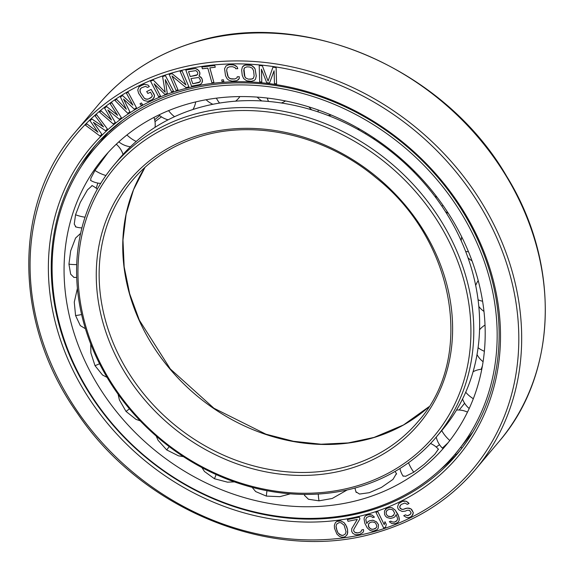 <?xml version="1.0" encoding="UTF-8"?>
<svg xmlns="http://www.w3.org/2000/svg" width="574" height="574" viewBox="0 0 574 574"><rect width="100%" height="100%" fill="white"/><g stroke="black" fill="none" stroke-linecap="round" stroke-linejoin="round"><path stroke-width="0.86" d="M118.072 394.195L119.392 399.891L126.043 411.443L135.959 419.35L140.257 420.871M396.412 473.593L393.011 479.376L381.409 487.434L369.233 492.7L359.518 494.049L355.988 491.818M364.332 498.505A223.58 190.841 40.2 0 1 112.669 406.744A223.58 190.841 40.2 0 1 103.736 157.498A223.58 190.841 40.2 0 1 184.921 104.827A223.58 190.841 -139.8 0 1 436.592 196.588A223.58 190.841 -139.8 0 1 445.524 445.833A223.58 190.841 -139.8 0 1 364.332 498.505M96.245 188.25A223.58 190.841 40.2 0 1 97.867 183.077M116.436 144.39A223.58 190.841 40.2 0 1 116.974 143.565M304.457 494.508L304.514 495.333L308.46 499.258L319.029 500.837L332.224 498.469L347.134 489.966M252.129 487.319L255.674 491.581L266.35 496.094L279.825 496.675L290.379 493.819M201.89 467.545L204.473 471.498L214.497 478.766L227.483 482.16L234.472 481.887M156.193 436.046L158.08 440.287L166.725 449.944L178.507 455.835L183.45 456.646M90.742 344.048L90.864 352.859L95.011 365.681L102.524 375.009L107.058 377.369M77.397 288.492L74.268 302.139L75.567 315.535L80.288 325.594L85.411 328.73M80.561 233.431L75.567 238.059L70.659 250.924L68.937 264.148L70.667 274.2L73.938 277.393L74.591 277.407M92.163 185.653L87.442 189.908L80.267 202.435L75.546 214.755L74.254 224.075L75.919 226.931M108.17 152.454L94.968 170.456L90.821 178.349L90.742 180.48M436.175 447.002A223.58 190.841 -139.8 0 0 439.526 444.699M447.985 442.841L442.367 448.115M402.977 475.939L405.631 476.291L413.797 472.194L424.272 464.258L434.855 454.163L438.371 449.162M455.239 454.034A236.294 201.689 -139.8 0 1 369.434 509.698A236.294 201.689 40.2 0 1 103.456 412.713A236.294 201.689 40.2 0 1 94.021 149.297A236.294 201.689 40.2 0 1 179.82 93.634A236.294 201.689 -139.8 0 1 445.797 190.618A236.294 201.689 -139.8 0 1 455.239 454.034L472.933 432.014M122.061 120.648L109.125 131.833L110.115 130.47M389.323 521.737L391.791 523.545L395.558 523.617L398.126 522.182L399.109 520.589L399.325 518.896L398.083 514.605L395.264 510.15L392.121 507.825L390.055 507.459L386.826 508.363L384.48 510.917L384.573 514.476L385.47 516.112L386.976 517.504L390.499 518.473L393.728 517.569L395.07 516.629L396.182 514.577L397.552 518.422L397.481 519.649L396.189 521.371L394.367 522.096L391.999 521.852L390.851 521.12L389.323 521.737M370.747 513.213A240.032 204.882 40.2 0 1 69.892 363.701A240.032 204.882 40.2 0 1 178.134 90.563A240.032 204.882 -139.8 0 1 478.981 240.076A240.032 204.882 -139.8 0 1 370.747 513.213M97.903 132.163L86.818 123.848L85.426 125.168L99.991 136.052L101.849 134.287L93.462 122.355M101.849 134.287L93.411 122.319L105.559 130.764L107.41 129.007L96.554 114.606L95.148 115.941L103.507 126.933L91.905 119.026L90.046 120.784L97.939 132.214L86.803 123.862L85.411 125.182M103.471 126.883L91.919 119.005L90.046 120.784M412.154 515.696L413.302 512.618L410.891 508.808L407.339 508.076L402.84 509.475L400.379 508.614L399.777 507.66L399.755 506.419L401.204 504.453L404.907 503.025L407.282 504.352L409.032 503.477L407.949 502.343L406.069 501.188L402.345 501.367L398.751 503.57L397.603 506.655L397.825 508.212L398.83 509.798L402.187 511.47L405.416 511.118L407.174 510.243L409.527 510.329L411.135 512.862L409.994 514.67L407.167 515.66L405.481 514.828L403.716 515.71L406.292 517.353L408.064 517.726L409.728 517.317L411.185 516.593L412.921 514.476L413.287 512.632L411.974 509.949L410.876 508.822L408.918 508.119L405.976 508.327L402.855 509.461L401.578 509.26L399.791 507.646L400.243 505.335M384.228 524.65L377.843 511.685L375.948 512.345L383.654 527.98L385.534 527.334L386.28 524.349L384.967 521.687L384.221 524.672L377.828 511.699L375.948 512.345M395.07 516.629L396.189 514.584M396.928 520.668L394.36 522.11L391.985 521.866L390.837 521.135L389.316 521.752M398.126 522.182L399.124 520.568L399.023 517.031L395.249 510.164L392.107 507.839L390.04 507.473L386.811 508.377L385.463 509.325M111.492 120.002L101.038 110.882L99.517 112.059L113.25 123.998L115.295 122.413L107.883 109.978M115.281 122.427L107.84 109.95L119.342 119.284L121.387 117.699L111.708 102.631L110.186 103.815L117.62 115.338L106.613 106.577L104.583 108.149L111.521 120.059L101.031 110.897L99.503 112.073M117.584 115.288L106.628 106.563L104.583 108.149M129.918 111.923L123.532 99.022L134.302 109.182L136.497 107.812L128.081 92.184L126.438 93.21L132.917 105.164L122.599 95.607L120.404 96.977L126.337 109.268L116.565 99.374L114.922 100.4L127.722 113.293L129.925 111.908L123.568 99.058M136.504 107.797L128.095 92.17L126.438 93.21M132.888 105.107L122.606 95.593L120.404 96.977M126.309 109.218L116.579 99.359L114.922 100.4M142.481 104.533L141.441 102.961L139.999 103.751L141.053 105.307L142.481 104.533L141.426 102.976L139.999 103.751M153.373 98.685L154.571 95.628L151.127 89.422L146.693 91.546L147.87 93.462L150.524 92.199L152.39 95.851L150.933 97.781L148.279 99.044L145.624 99.072L144.447 98.398L140.415 92.464L139.92 89.809L141.383 87.879L145.416 86.373L147.575 87.406L149.348 86.559L148.07 85.103L144.54 84.299L142.869 84.679L138.937 86.975L137.746 90.032L138.635 93.325L142.861 99.575L144.232 100.572L147.776 101.361L152.096 99.711L154.162 97.487L154.557 95.643L154.062 94.229L151.113 89.436L146.693 91.546M149.348 86.559L148.085 85.088L144.533 84.313L140.207 85.964L138.93 86.99M165.176 92.206L153.337 80.102L150.539 81.149L158.618 96.654L160.476 95.966L154.119 83.761L164.81 94.351L167.278 93.426L165.276 79.65M167.292 93.411L165.255 79.607L171.612 91.811L173.477 91.108L165.405 75.603L162.607 76.658L165.183 92.242L153.323 80.116L150.539 81.149M160.476 95.966L154.155 83.797M185.933 84.93L172.085 73.644L169.187 74.441L176.024 90.355L177.969 89.809L172.006 75.976M177.962 89.824L171.978 75.955L186.005 87.6L188.918 86.789L182.058 70.889L180.128 71.42L185.947 84.966L172.071 73.659L169.172 74.455M201.015 83.983L201.991 82.678L202.45 80.023L201.144 77.339L198.877 75.94L199.436 75.452L199.91 72.79L198.726 70.444L195.555 68.493L185.811 70.035L191.529 86.2L199.479 84.651L201.015 83.983L201.976 82.692L202.5 81.106L201.854 78.294L198.898 75.926M215.257 67.223L214.784 65.472L201.89 67.036L202.378 68.772L207.802 68.119L211.899 82.728L213.93 82.484L209.833 67.876L215.257 67.223L214.769 65.486L201.89 67.036M213.93 82.484L209.854 67.876M223.831 81.573L223.437 79.808L221.708 79.951L222.116 81.695L223.831 81.573L223.422 79.822L221.708 79.951M239.279 78.48L239.301 76.722L237.22 76.78L237.062 77.849L234.845 78.954L230.274 78.724L228.215 77.016L226.637 70.372L227.211 67.904L229.435 66.792L232.549 66.713L235.168 67.696L235.713 68.737L237.787 68.686L237.119 66.943L235.483 65.565L232.169 64.597L229.055 64.675L226.134 65.809L224.563 68.686L225.517 75.696L227.146 78.817L228.789 80.181L232.104 81.149L236.89 80.669L239.279 78.48L239.286 76.737L237.213 76.794M237.787 68.686L237.127 66.928L233.955 64.912L229.04 64.697L226.12 65.823M255.552 79.09L256.241 76.005L255.114 68.995L254.26 67.56L251.225 65.336L244.933 65.027L242.364 67L241.654 70.114L242.242 75.359L243.641 78.559L246.677 80.79L251.261 81.343L254.296 80.439L255.545 79.104L256.255 75.99L255.129 68.98L252.711 66.082L249.432 64.905L246.633 64.776L243.598 65.68L242.357 67.015M276.575 83.883L276.123 67.545L272.951 67.151L268.08 81.099L262.383 65.852L259.211 65.458L259.678 81.788L261.794 82.053L261.421 69.196L266.723 82.663L269.536 83.015L274.092 70.767L274.465 83.625L276.575 83.883L276.108 67.56L272.937 67.165M268.087 81.078L262.39 65.838L259.211 65.458M261.794 82.053L261.435 69.232M269.536 83.015L274.099 70.789M374.435 517.131L372.131 515.115L368.329 514.67L365.588 515.832L364.411 517.31L364.045 518.932L364.856 523.258L367.245 527.901L370.18 530.484L372.232 531.043L373.983 530.928L377.046 529.68L378.209 528.209L378.496 524.701L376.522 521.845L372.921 520.209L369.563 520.776L368.099 521.572L366.757 523.481L365.781 519.57L366.643 517.439L369.376 516.284L371.744 516.751L372.835 517.583L374.435 517.131L372.117 515.129L370.072 514.569L367.03 515.05L365.573 515.847M377.046 529.68L378.223 528.195L378.481 524.715L376.508 521.859L372.906 520.223L369.548 520.79L368.092 521.587M366.764 523.466L365.767 519.585L366.635 517.439M360.802 531.955L357.954 532.909L356.174 532.909L354.933 532.421L353.649 530.842L353.806 529.336L359.927 518.846L359.302 517.131L347.399 519.599L348.031 521.314L357.272 519.405L351.769 528.661L351.654 531.266L352.737 533.26L354.56 534.358L356.131 534.774L359.554 534.437L362.811 532.658L363.629 531.007L363.464 529.572L361.814 529.91L360.788 531.969L357.939 532.923L354.926 532.435L353.634 530.857L353.799 529.35L359.912 518.86L359.288 517.145L347.399 519.599M362.811 532.658L363.643 530.993L363.471 529.558L361.814 529.91M346.739 535.298L347.715 532.636L347.579 529.773L346.674 526.631L344.099 522.649L340.784 520.919L338.66 520.848L336.73 521.465L335.338 522.742L334.362 525.397L334.498 528.267L336.909 534.078L339.306 536.288L341.3 537.099L343.431 537.178L345.354 536.561L347.449 534.121L347.586 529.759L345.813 524.959L344.084 522.663L340.777 520.934L336.723 521.479L335.338 522.742M197.406 74.749L190.245 76.514L188.545 71.707M199.96 81.974L192.799 83.739L190.977 78.588L198.374 77.512L199.278 78.071L200.34 80.073L200.376 81.164L199.085 82.52L192.785 83.754L190.963 78.595M253.371 78.301L251.046 79.234L248.241 79.104L245.672 77.942L244.861 76.859L243.964 68.815L244.538 67.804L246.87 66.871L249.668 67L252.237 68.163L253.557 70.659L254.146 75.912L253.364 78.308L252.395 78.961L248.233 79.119L245.665 77.956L244.337 75.459L243.756 70.207L244.531 67.811M393.872 515.108L391.009 516.657L387.658 516.026L386.288 514.175L386.123 511.843L387.407 510.135L389.538 509.274L391.906 509.518L393.061 510.25L394.675 513.192L393.133 515.811L390.994 516.672L388.641 516.421L387.672 516.012L386.273 514.189L386.115 511.857L386.668 510.831M368.716 527.09L368.494 524.119L369.965 522.57L372.21 521.938L374.585 522.405L375.669 523.237L376.853 525.935L376.652 527.133L375.174 528.69L372.935 529.314L370.567 528.848L368.408 526.43L368.486 524.134L369.154 523.179M375.992 528.066L372.921 529.328L371.809 529.264L370.553 528.862L368.702 527.104M345.318 534.035L342.936 535.427L341.143 535.305L337.964 532.844L337.017 530.807L336.034 526.243L336.766 523.983L339.155 522.598L340.942 522.72L344.12 525.181L346.057 531.775L345.318 534.042L342.922 535.442L339.916 534.76L337.95 532.859L336.292 528.389L336.02 526.258L336.759 523.997M370.596 510.343A237.794 202.966 40.2 0 1 102.94 412.749A237.794 202.966 40.2 0 1 93.44 147.669A237.794 202.966 40.2 0 1 179.784 91.646A237.794 202.966 -139.8 0 1 447.447 189.241A237.794 202.966 -139.8 0 1 456.947 454.328A237.794 202.966 -139.8 0 1 370.596 510.343M440.732 469.238A237.794 202.966 -139.8 0 0 459.824 450.82M81.472 166.159A237.794 202.966 40.2 0 1 96.41 144.239M107.424 128.992L96.54 114.621L95.148 115.941M121.372 117.713L111.693 102.646L110.172 103.829M151.902 96.913L148.264 99.058L146.887 99.302L144.433 98.412L140.4 92.479L139.912 91.065L140.4 88.762M173.47 91.123L165.391 75.617L162.607 76.658M188.903 86.803L182.051 70.903L180.114 71.434M199.422 75.467L199.931 73.903L199.408 71.427L197.226 69.275L195.54 68.507L185.811 70.035M188.523 71.714L195.935 70.631L197.542 72.159L197.815 73.946L196.523 75.302L190.231 76.529L188.523 71.714M238.153 79.922L239.265 78.495M237.062 77.849L234.831 78.968L231.717 79.047L229.091 78.064L227.598 75.639L226.622 70.387L227.204 67.911M410.654 513.938L408.229 515.56L407.153 515.674L405.474 514.842L403.716 515.71M409.047 503.463L406.062 501.202L403.996 500.98L402.338 501.382L398.736 503.592M385.549 527.319L386.266 524.363L384.953 521.701M442.224 430.034A210.873 179.992 -139.8 0 0 433.801 194.959A210.873 179.992 -139.8 0 0 196.437 108.407A210.873 179.992 40.2 0 0 119.866 158.087L114.018 165.025A210.873 179.992 40.2 0 1 190.59 115.345A210.873 179.992 -139.8 0 1 427.946 201.89A210.873 179.992 -139.8 0 1 436.369 436.965L442.224 430.034M114.018 165.025A210.873 179.992 40.2 0 0 122.441 400.1A210.873 179.992 40.2 0 0 359.798 486.644A210.873 179.992 -139.8 0 0 436.369 436.965M155.002 121.659A210.873 179.992 40.2 0 1 161.488 116.874M481.191 369.283A210.873 179.992 -139.8 0 0 482.44 365.781M459.114 410.008L459.982 408.975A210.873 179.992 -139.8 0 0 464.603 403.228M154.664 119.794A210.873 179.992 40.2 0 1 159.737 115.596M358.147 485.561A208.627 178.076 -139.8 0 0 452.219 248.162A208.627 178.076 -139.8 0 0 190.733 118.215A208.627 178.076 40.2 0 0 96.654 355.615A208.627 178.076 40.2 0 0 358.147 485.561M126.043 411.443A22.257 2.217 -40.4 0 0 129.423 408.81M216.398 98.168A22.257 9.356 80.8 0 0 219.627 103.069M267.283 98.068A22.257 7.354 95.1 0 0 268.532 101.455M318.104 109.971A22.257 4.893 108.5 0 0 318.218 111.944M365.932 132.852A22.257 2.124 121.1 0 0 365.573 133.878M408.301 165.255A22.257 0.775 133.4 0 1 407.612 165.879M443.114 205.521A22.257 3.631 145.9 0 1 441.7 205.93M468.456 251.677A22.257 6.249 158.8 0 1 465.693 251.52M482.605 301.235A22.257 8.488 172.7 0 1 478.092 299.779M484.384 351.295A22.257 10.181 -172.4 0 1 478.099 347.686M473.328 398.743A22.257 11.243 -156.3 0 1 465.729 392.221M449.815 440.523A22.257 11.595 -139.6 0 1 441.758 430.586M462.077 447.95A22.257 11.595 -139.6 0 1 460.779 447.462M413.797 472.194A22.257 11.222 -122.8 0 1 408.523 462.737M319.029 500.837A22.257 8.423 -91.9 0 1 318.269 494.042M266.35 496.094A22.257 6.17 -78.1 0 1 266.989 490.691M214.497 478.766A22.257 3.537 -65.1 0 1 216.133 474.54M166.725 449.944A22.257 0.682 -52.7 0 1 169.194 446.615M95.011 365.681A22.257 4.979 -27.8 0 0 99.56 363.744M75.567 315.535A22.257 7.426 -14.4 0 0 81.608 314.545M68.937 264.148A22.257 9.406 -0 0 0 76.694 264.578M75.546 214.755A22.257 10.798 15.5 0 0 85.017 217.202M94.968 170.456A22.257 11.509 32 0 0 105.917 175.508M126.926 134.969A22.257 11.502 48.8 0 0 136.232 141.434M168.584 110.624A22.257 10.763 65.3 0 0 174.582 116.68M378.546 530.333A259.477 221.478 -139.8 0 0 495.549 235.067A259.477 221.478 -139.8 0 0 170.335 73.45A259.477 221.478 40.2 0 0 53.325 368.709A259.477 221.478 40.2 0 0 378.546 530.333M98.764 104.246A261.722 223.394 40.2 0 1 193.804 42.591A261.722 223.394 -139.8 0 1 488.395 150.008A261.722 223.394 -139.8 0 1 498.849 441.765C557.72 374.069 560.87 263.818 506.706 176.347C444.125 68.155 301.938 7.153 194.055 42.419C155.59 54.221 123.826 74.835 98.764 104.246L75.151 132.235A261.722 223.394 40.2 0 1 170.184 70.58A261.722 223.394 -139.8 0 1 464.782 177.997A261.722 223.394 -139.8 0 1 475.236 469.754L498.849 441.765M145.043 167.271A186.945 159.565 40.2 0 0 170.091 369.19A186.945 159.565 40.2 0 0 373.81 437.589A186.945 159.565 -139.8 0 0 428.929 406.758M350.197 465.579A186.945 159.565 40.2 0 1 139.776 388.849A186.945 159.565 40.2 0 1 132.307 180.451C150.065 159.601 172.609 144.978 199.939 136.583C255.753 119.098 325.795 135.478 376.314 177.983C455.354 240.513 475.286 357.875 418.08 421.538A186.945 159.565 -139.8 0 1 350.197 465.579M350.341 468.449A189.183 161.481 -139.8 0 0 435.652 253.17A189.183 161.481 -139.8 0 0 198.532 135.328A189.183 161.481 40.2 0 0 113.229 350.606A189.183 161.481 40.2 0 0 350.341 468.449M355.026 488.015A22.257 22.257 0 0 0 356.232 492.492M396.648 474.031A22.257 22.257 0 0 0 395.041 471.455M94.021 149.297L109.239 131.259M235.591 101.182A22.257 22.257 0 0 0 239.896 96.59M206.116 99.74A22.257 22.257 0 0 0 212.918 104.281M281.332 103.004A22.257 22.257 0 0 0 285.508 100.959M257.26 97.121A22.257 22.257 0 0 0 261.873 100.967M328.027 115.474A22.257 22.257 0 0 0 331.198 115.03M308.991 106.951A22.257 22.257 0 0 0 311.754 109.892M372.913 138.492A22.257 22.257 0 0 0 375.152 138.786M357.875 128.102A22.257 22.257 0 0 0 359.338 130.248M413.022 171.152A22.257 22.257 0 0 0 415.117 171.913M400.824 158.489A22.257 22.257 0 0 0 401.656 160.419M445.51 211.727A22.257 22.257 0 0 0 448.351 213.349M435.774 195.526A22.257 22.257 0 0 0 436.204 198.159M468.018 257.798A22.257 22.257 0 0 0 472.029 260.854M461.718 236.875A22.257 22.257 0 0 0 461.202 240.779M478.831 306.466A22.257 22.257 0 0 0 483.99 311.417M478.221 280.571A22.257 22.257 0 0 0 475.703 285.472M477.03 354.596A22.257 22.257 0 0 0 483.107 361.72M485.037 325.049A22.257 22.257 0 0 0 479.57 329.756M462.551 399.023A22.257 22.257 0 0 0 469.202 408.509M481.808 369.233A22.257 22.257 0 0 0 473.098 371.73M436.247 437.108A22.257 22.257 0 0 0 442.439 448.186M455.01 454.299A22.257 22.257 0 0 0 456.502 454.45M467.487 412.118A22.257 22.257 0 0 0 456.524 410.03M399.935 468.513A22.257 22.257 0 0 0 403.192 476.269M438.5 449.306A22.257 22.257 0 0 0 430.536 443.494M443.81 466.633A22.257 22.257 0 0 0 443.853 466.267M304.45 494.422A22.257 22.257 0 0 0 304.572 495.592M73.702 277.35A22.257 22.257 0 0 0 76.686 277.414M97.315 189.162A22.257 22.257 0 0 0 91.862 185.51M75.402 226.773A22.257 22.257 0 0 0 81.91 227.878M102.76 138.937A22.257 22.257 0 0 0 101.34 138.922M123.037 154.449A22.257 22.257 0 0 0 116.257 144.232M90.541 180.365A22.257 22.257 0 0 0 100.701 183.407M155.037 127.342A22.257 22.257 0 0 0 153.99 117.397M111.22 129.48A22.257 22.257 0 0 0 111.349 130.033M118.832 141.85A22.257 22.257 0 0 0 130.456 146.75M192.979 109.49A22.257 22.257 0 0 0 195.705 101.914M158.941 114.915A22.257 22.257 0 0 0 168.11 119.83M75.151 132.235C12.391 204.043 13.511 323.829 77.497 413.395C143.902 512.36 277.658 564.708 379.952 531.581C418.41 519.779 450.174 499.165 475.236 469.754M428.943 406.744L403.5 424.961L374.061 437.417L348.196 442.92L321.096 444.219L293.429 441.277L265.891 434.174L213.923 408.236L170.313 368.96L139.374 320.227L129.674 293.802L124.163 266.867L122.972 240.097L126.137 214.152L133.555 189.671L145.064 167.256"/></g></svg>
